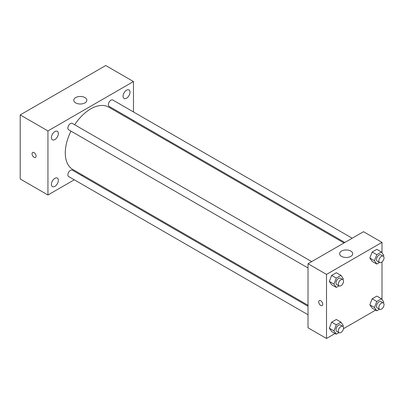 <?xml version="1.0" encoding="UTF-8"?>
<svg xmlns="http://www.w3.org/2000/svg" width="404" height="404" viewBox="0 0 404 404"><rect width="100%" height="100%" fill="white"/><g stroke="black" fill="none" stroke-linecap="round" stroke-linejoin="round"><path stroke-width="0.61" d="M74.275 179.79L47.94 194.996L20.2 178.977L20.2 114.913L105.737 65.529L133.477 81.542L133.477 111.948M126.543 90.193A4.904 2.833 120 0 0 123.336 94.516A4.904 2.833 120 0 0 124.089 98.445A4.904 2.833 120 0 0 128.992 95.612A4.904 2.833 120 0 0 128.992 89.951A4.904 2.833 120 0 0 126.543 90.193M54.878 131.568A4.904 2.833 120 0 0 51.672 135.89A4.904 2.833 120 0 0 52.424 139.819A4.904 2.833 120 0 0 57.328 136.986A4.904 2.833 120 0 0 57.328 131.325A4.904 2.833 120 0 0 54.878 131.568M54.878 178.336A4.904 2.833 120 0 0 51.672 182.659A4.904 2.833 120 0 0 52.424 186.587A4.904 2.833 120 0 0 57.328 183.754A4.904 2.833 120 0 0 57.328 178.093A4.904 2.833 120 0 0 54.878 178.336M47.94 194.996L47.94 130.926L20.2 114.913M47.94 130.926L133.477 81.542M84.931 102.899A6.54 3.777 180 0 1 77.805 103.717A6.54 3.777 180 0 1 73.765 100.227A6.54 3.777 180 0 1 80.305 96.455A6.54 3.777 180 0 1 86.845 100.227A6.54 3.777 180 0 1 84.931 102.899M82.487 175.048L81.623 175.548M36.092 156.121A2.858 1.651 60 0 1 35.502 157.429A2.858 1.651 60 0 1 32.638 155.777A2.858 1.651 60 0 1 32.638 152.475A2.858 1.651 60 0 1 34.845 153.242A2.858 1.651 60 0 1 36.092 156.121M35.502 157.429A2.858 1.651 60 0 1 32.643 155.777A2.858 1.651 60 0 1 32.643 152.475M133.477 120.437L133.477 121.432M352.197 238.224L112.797 100.01A3.676 2.121 120 0 0 110.959 100.192A3.676 2.121 120 0 0 108.363 104.692A3.676 2.121 120 0 0 109.125 106.373L344.844 242.466M308.02 306.257L72.296 170.16A3.676 2.121 120 0 0 70.458 170.342A3.676 2.121 120 0 0 67.862 174.846A3.676 2.121 120 0 0 68.619 176.528L308.02 314.741M311.691 261.61L72.296 123.392A3.676 2.121 120 0 0 70.458 123.573A3.676 2.121 120 0 0 68.059 126.816A3.676 2.121 120 0 0 68.619 129.76L308.02 267.973M70.983 131.123A35.961 20.766 120 0 0 65.281 152.949A35.961 20.766 120 0 0 72.73 169.412L308.02 305.257M343.981 242.966L108.691 107.126A35.961 20.766 120 0 0 74.659 124.76M335.113 333.507L326.513 338.471L308.02 327.796L308.02 263.731L363.499 231.699L381.997 242.375L381.997 252.752M375.614 310.126L343.476 328.679M372.17 261.368L369.832 258.045L372.17 252.025L376.841 249.329L372.17 252.025L369.832 258.045L372.17 261.368L376.791 264.039L374.457 260.716L376.791 254.692L381.462 251.995L383.8 255.318L383.431 256.272M331.669 331.522L329.331 328.2L331.669 322.175L336.34 319.478L331.669 322.175L329.331 328.2L331.669 331.522L336.29 334.189L333.957 330.866L336.29 324.846L340.961 322.15L343.299 325.473L342.925 326.427M381.997 261.964L381.997 299.521M326.513 338.471L326.513 274.407L381.997 242.375M372.17 308.136L369.832 304.813L372.17 298.793L376.841 296.097L372.17 298.793L369.832 304.813L372.17 308.136L376.791 310.807L374.457 307.484L376.791 301.465L381.462 298.763L383.8 302.091L383.431 303.04M331.669 284.749L329.331 281.426L331.669 275.407L336.34 272.71L331.669 275.407L329.331 281.426L331.669 284.749L336.29 287.421L333.957 284.098L336.29 278.078L340.961 275.382L343.299 278.704L342.925 279.659M326.513 274.407L308.02 263.731M341.537 256.389A6.54 3.777 180 0 1 339.623 253.717A6.54 3.777 180 0 1 346.162 249.945A6.54 3.777 180 0 1 352.702 253.717A6.54 3.777 180 0 1 348.667 257.207A6.54 3.777 180 0 1 341.537 256.389M322.756 304.273A2.858 1.651 60 0 1 322.165 305.581A2.858 1.651 60 0 1 319.301 303.929A2.858 1.651 60 0 1 319.301 300.626A2.858 1.651 60 0 1 321.508 301.394A2.858 1.651 60 0 1 322.756 304.273M322.165 305.581A2.858 1.651 60 0 1 319.306 303.929A2.858 1.651 60 0 1 319.301 300.626M338.996 285.86L336.29 287.421M342.774 279.553L340.461 278.22A3.676 2.121 120 0 0 337.633 279.204A3.676 2.121 120 0 0 336.027 282.901A3.676 2.121 120 0 0 336.79 284.583L339.102 285.916A3.676 2.121 120 0 0 342.774 283.795A3.676 2.121 120 0 0 342.774 279.553A3.676 2.121 120 0 0 339.946 280.538A3.676 2.121 120 0 0 338.34 284.234A3.676 2.121 120 0 0 339.102 285.916M333.957 284.098L329.331 281.426M336.29 278.078L331.669 275.407M340.961 275.382L336.34 272.71M379.497 262.474L376.791 264.039M383.28 256.171L380.967 254.833A3.676 2.121 120 0 0 378.134 255.818A3.676 2.121 120 0 0 376.528 259.519A3.676 2.121 120 0 0 377.291 261.201L379.603 262.534A3.676 2.121 120 0 0 383.28 260.413A3.676 2.121 120 0 0 383.28 256.171A3.676 2.121 120 0 0 380.447 257.156A3.676 2.121 120 0 0 378.841 260.853A3.676 2.121 120 0 0 379.603 262.534M374.457 260.716L369.832 258.045M376.791 254.692L372.17 252.025M381.462 251.995L376.841 249.329M338.996 332.628L336.29 334.189M342.774 326.321L340.461 324.988A3.676 2.121 120 0 0 337.633 325.972A3.676 2.121 120 0 0 336.027 329.669A3.676 2.121 120 0 0 336.79 331.351L339.102 332.689A3.676 2.121 120 0 0 342.774 330.563A3.676 2.121 120 0 0 342.774 326.321A3.676 2.121 120 0 0 339.946 327.306A3.676 2.121 120 0 0 338.34 331.002A3.676 2.121 120 0 0 339.102 332.689M333.957 330.866L329.331 328.2M336.29 324.846L331.669 322.175M340.961 322.15L336.34 319.478M379.497 309.242L376.791 310.807M383.28 302.939L380.967 301.601A3.676 2.121 120 0 0 378.134 302.586A3.676 2.121 120 0 0 376.528 306.288A3.676 2.121 120 0 0 377.291 307.969L379.603 309.302A3.676 2.121 120 0 0 383.28 307.181A3.676 2.121 120 0 0 383.28 302.939A3.676 2.121 120 0 0 380.447 303.924A3.676 2.121 120 0 0 378.841 307.621A3.676 2.121 120 0 0 379.603 309.302M374.457 307.484L369.832 304.813M376.791 301.465L372.17 298.793M381.462 298.763L376.841 296.097"/></g></svg>

